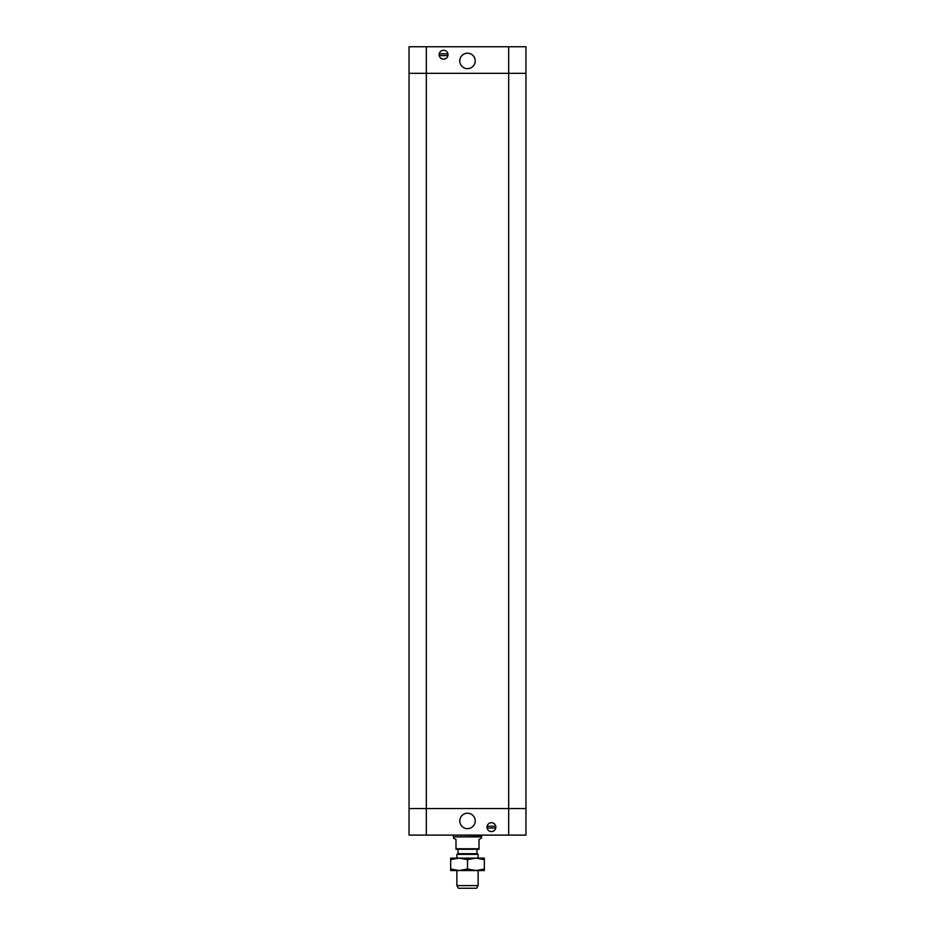 <?xml version="1.0" encoding="UTF-8"?>
<svg xmlns="http://www.w3.org/2000/svg" width="935" height="935" viewBox="0 0 935 935"><rect width="100%" height="100%" fill="white"/><g stroke="black" fill="none" stroke-linecap="round" stroke-linejoin="round"><path stroke-width="1.4" d="M475.202 60.927A7.702 7.702 0 0 1 463.643 67.6A7.702 7.702 0 0 1 463.643 54.253A7.702 7.702 0 0 1 475.202 60.927M447.923 55.609L439.24 55.609M439.24 53.833L447.923 53.833A4.43 4.43 0 0 1 442.185 58.928A4.43 4.43 0 0 1 440.642 51.402A4.43 4.43 0 0 1 447.923 53.833M508.687 835.107L508.687 73.327L409.039 73.327L409.039 808.53L508.687 808.53L409.039 808.53L409.039 835.107L525.961 835.107L525.961 808.53L508.687 808.53L525.961 808.53L525.961 73.327L508.687 73.327L525.961 73.327L525.961 46.75L409.039 46.75L409.039 73.327L409.039 46.75M508.687 46.75L508.687 73.327L409.039 73.327M456.876 885.597L458.407 888.25L476.593 888.25L478.124 885.597L456.876 885.597L456.876 870.532M478.124 885.597L478.124 870.532M478.124 858.131L478.124 854.368L456.876 854.368L456.876 858.131M456.876 854.368L458.021 853.702L476.979 853.702L478.124 854.368M481.49 836.872L453.51 836.872L453.51 838.099L455.988 839.537L455.988 849.272L479.012 849.272L479.012 839.537L481.49 838.099L481.677 835.107M455.988 848.746L479.012 848.746M476.979 853.702L476.979 849.272M453.51 836.872L481.677 836.568M459.798 820.93A7.702 7.702 0 0 1 471.357 814.256A7.702 7.702 0 0 1 471.357 827.604A7.702 7.702 0 0 1 459.798 820.93M487.077 826.248L495.76 826.248M495.76 828.013L487.077 828.013A4.43 4.43 0 0 1 492.815 822.929A4.43 4.43 0 0 1 494.358 830.444A4.43 4.43 0 0 1 487.077 828.013M484.33 870.532L450.67 870.532L450.67 869.036L459.085 870.532L467.5 869.036L475.915 870.532L484.33 869.036L484.33 870.532M484.33 859.639L475.915 858.131L484.33 858.131L484.33 869.036M475.915 858.131L467.5 859.639L459.085 858.131L475.915 858.131M459.085 858.131L450.67 859.639L450.67 858.131L459.085 858.131M450.67 869.036L450.67 859.639M467.5 869.036L467.5 859.639M426.313 835.107L426.313 46.75M458.021 853.702L458.021 849.272M453.323 836.568L453.323 835.107"/></g></svg>
